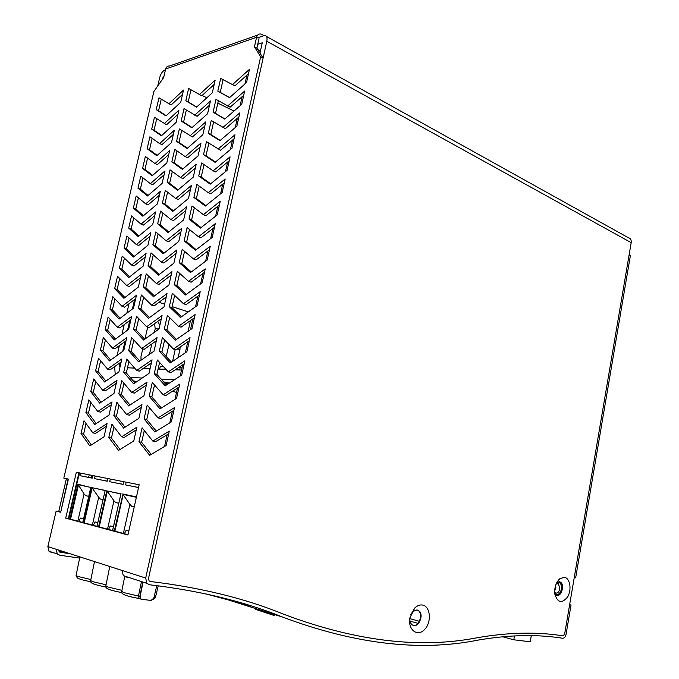 <?xml version="1.0" encoding="UTF-8"?>
<svg xmlns="http://www.w3.org/2000/svg" width="679" height="679" viewBox="0 0 679 679"><rect width="100%" height="100%" fill="white"/><g stroke="black" fill="none" stroke-linecap="round" stroke-linejoin="round"><path stroke-width="1.02" d="M259.972 53.106L262.247 42.794L257.731 44.322M163.97 76.243L163.215 76.498L162.612 79.07M266.516 36.479L628.27 237.684C630.511 238.21 631.487 239.865 631.19 242.641L266.805 41.249C267.458 37.54 266.737 35.605 264.649 35.444L256.365 38.211M165.455 69.852L164.691 70.115C162.451 71.253 160.77 73.782 159.667 77.712L157.74 85.995M631.19 242.641L564.639 634.093L569.63 604.777L571.039 605.006L569.639 604.692M559.241 581.699L559.963 582.039C564.257 584.458 561.363 596.264 556.704 595.313M555.515 594.863L554.87 594.295M417.152 609.954L418.357 610.616C423.424 614.147 418.951 626.963 413.197 625.325M564.512 577.32C570.105 578.219 571.93 589.856 567.619 596.968C561.762 603.937 557.476 602.85 554.777 593.692C554.336 587.165 556.084 582.132 560.031 578.584L564.512 577.32M422.236 605.006C430.393 605.94 431.98 621.93 424.689 629.408C417.577 637.335 407.638 629.806 409.87 617.898L414.75 608.002C417.144 605.693 419.639 604.692 422.236 605.006M563.095 635.892C537.513 631.742 509.157 632.302 478.016 637.589C420.216 649.039 355.482 641.256 283.814 614.257C245.357 598.522 200.848 587.598 150.305 581.487L149.057 580.842L150.305 581.487C200.848 587.598 245.357 598.522 283.814 614.257C355.482 641.256 420.216 649.039 478.016 637.589C509.157 632.302 537.513 631.742 563.095 635.892L564.639 634.093L563.095 635.892M266.805 41.249L148.514 578.423L149.057 580.842L148.514 578.423L263.087 58.131L256.891 48.141L258.996 38.61M66.398 478.661L58.759 511.491L56.145 511.049L47.87 546.587L48.99 551.229L51.553 552.528L53.811 552.816M163.215 76.498L163.834 76.803L163.206 76.506M58.937 551.17L64.547 551.951M409.853 617.992C409.641 620.954 410.354 623.169 412 624.638C417.627 629.662 424.774 615.004 418.824 610.744L416.923 609.912L412.705 611.609L410.736 614.58M555.974 594.965C560.718 598.505 565.378 585.009 560.43 582.141L559.411 581.725L556.856 582.463L560.031 578.584M69.479 513.723L69.929 513.799M77.1 480.766L77.55 480.851M257.638 35.104L169.657 65.99C167.611 65.855 166.279 66.856 165.651 69.003L163.656 77.576L153.887 91.478L63.818 478.118L68.121 479.026M575.656 577.837L630.341 255.856L629.06 255.168L574.256 577.566L575.656 577.837M263.087 58.131L260.634 56.807L254.455 46.817L256.569 37.269C257.239 34.875 258.64 33.789 260.778 33.992L264.055 35.537M68.392 479.094L60.686 512.246L56.145 511.049M60.431 511.932L58.759 511.491M79.647 558.07L59.862 555.261L57.282 553.954L56.162 549.252L122.11 570.47L123.281 575.614L125.997 577.014L128.399 577.294M260.634 56.807L145.679 578.05L146.859 583.354L149.618 584.78C200.016 590.764 244.389 601.543 282.761 617.135L218.078 596.697M152.843 441.095L169.292 431.123L166.1 445.56L149.669 455.312L138.957 441.732L142.089 427.821L152.843 441.095L155.542 441.723L168.706 433.771M158.029 417.891L174.52 407.553L171.337 421.905L154.871 432.022L144.084 418.926L147.199 405.083L158.029 417.891L160.711 418.553L173.909 410.311M163.181 394.805L179.714 384.119L176.548 398.386L160.04 408.86L149.193 396.239L152.291 382.472L163.181 394.805L165.846 395.509L179.078 386.988M168.307 371.854L184.875 360.812L181.734 375.003L165.184 385.833L154.269 373.679L157.35 359.989L168.307 371.854L170.955 372.601L184.213 363.8M173.4 349.031L190.01 337.633L186.886 351.747L170.302 362.925L159.31 351.238L162.374 337.624L173.4 349.031L176.039 349.812L189.331 340.731M178.475 326.327L195.119 314.589L192.013 328.619L175.386 340.154L164.335 328.925L167.382 315.379L178.475 326.327L181.089 327.151L194.406 317.797M183.517 303.751L200.195 291.673L197.105 305.626L180.444 317.5L169.326 306.721L172.356 293.252L183.517 303.751L186.114 304.616L199.465 294.992M188.524 281.301L205.245 268.884L202.172 282.761L185.477 294.975L174.291 284.645L177.304 271.244L188.524 281.301L191.113 282.209L204.489 272.304M193.515 258.971L210.269 246.222L207.214 260.023L190.476 272.568L179.231 262.688L182.235 249.363L193.515 258.971L196.078 259.913L209.488 249.753M198.472 236.767L215.26 223.68L212.221 237.404L195.45 250.288L184.145 240.841L187.132 227.592L198.472 236.767L201.026 237.743L214.462 227.321M203.403 214.674L220.234 201.273L217.204 214.92L200.398 228.127L189.034 219.122L192.004 205.932L203.403 214.674L205.941 215.693L219.402 205.007M208.309 192.709L225.173 178.976L222.16 192.547L205.321 206.085L193.897 197.513L196.842 184.391L208.309 192.709L210.829 193.761L224.316 182.821M213.189 170.862L230.079 156.815L227.092 170.31L210.218 184.162L198.726 176.014L201.663 162.968L213.189 170.862L215.693 171.948L229.205 160.753M218.044 149.125L234.968 134.765L231.997 148.192L215.09 162.357L203.539 154.634L206.458 141.656L220.531 150.254L234.068 138.805M222.873 127.508L239.823 112.841L236.869 126.192L219.928 140.672L208.326 133.364L211.228 120.455L225.343 128.679L238.906 116.983M227.669 106.009L244.661 91.037L241.716 104.311L224.749 119.105L213.087 112.205L215.973 99.363L230.13 107.214L243.719 95.272M232.447 84.629L249.465 69.343L246.536 82.549L229.536 97.649L217.815 91.164L220.692 78.391L234.883 85.868L248.506 73.68M121.617 436.809L136.878 427.184L133.755 441.002L118.528 450.423L108.81 437.488L111.865 424.146L121.617 436.809L124.265 437.412L136.267 429.866M126.667 414.563L141.97 404.608L138.864 418.357L123.595 428.109L113.817 415.616L116.847 402.341L126.667 414.563L129.299 415.209L141.334 407.4M131.692 392.445L147.029 382.158L143.948 395.832L128.637 405.915L118.791 393.854L121.813 380.647L131.692 392.445L134.306 393.124L146.375 385.061M136.691 370.437L152.071 359.828L148.998 373.425L133.653 383.839L123.739 372.211L126.744 359.072L136.691 370.437L139.288 371.158L151.392 362.841M141.665 348.548L157.078 337.616L154.031 351.145L138.635 361.873L128.662 350.678L131.658 337.607L141.665 348.548L144.245 349.303L156.374 340.739M146.613 326.777L162.06 315.531L159.03 328.976L143.6 340.035L133.568 329.256L136.538 316.253L146.613 326.777L149.176 327.567L161.339 318.748M151.536 305.117L167.017 293.557L164.004 306.933L148.54 318.307L138.44 307.943L141.393 295.009L151.536 305.117L154.082 305.94L166.27 296.884M156.425 283.567L171.948 271.702L168.944 285.01L153.446 296.689L143.286 286.742L146.231 273.875L156.425 283.567L158.962 284.433L171.176 275.131M161.296 262.136L176.854 249.965L173.866 263.197L158.334 275.19L148.107 265.65L151.035 252.851L161.296 262.136L163.817 263.036L176.056 253.488M166.143 240.816L181.734 228.339L178.764 241.503L163.189 253.802L152.911 244.669L155.822 231.938L166.143 240.816L168.647 241.749L180.911 231.972M170.955 219.606L186.581 206.832L183.627 219.928L168.027 232.524L157.681 223.798L160.575 211.127L170.955 219.606L173.451 220.582L185.74 210.558M175.751 198.506L191.41 185.435L188.473 198.463L172.831 211.356L162.434 203.029L165.311 190.417L175.751 198.506L178.221 199.516L190.544 189.263M180.521 177.516L196.214 164.148L193.286 177.109L177.618 190.298L167.153 182.362L170.022 169.826L180.521 177.516L182.982 178.56L195.323 168.078M185.265 156.637L200.992 142.98L198.081 155.873L182.371 169.351L171.855 161.806L174.707 149.329L185.265 156.637L187.71 157.706L200.084 147.004M189.984 135.868L205.737 121.914L202.851 134.739L187.107 148.514L176.532 141.351L179.375 128.942L192.412 136.971L204.812 126.039M194.678 115.201L210.465 100.967L207.587 113.724L191.817 127.779L181.191 121.006L184.009 108.648L197.088 116.338L209.514 105.177M199.346 94.636L215.167 80.122L212.306 92.819L196.503 107.155L185.817 100.755L188.626 88.465L201.748 95.807L214.199 84.434M92.87 432.854L107.061 423.56L104.023 436.818L89.857 445.925L81.022 433.575L84.001 420.759L92.87 432.854L95.459 433.44L106.442 426.276M97.793 411.508L112.027 401.9L109.005 415.09L94.797 424.511L85.902 412.56L88.864 399.812L97.793 411.508L100.373 412.128L111.381 404.726M102.699 390.264L116.966 380.359L113.962 393.481L99.711 403.199L90.757 391.656L93.702 378.967L102.699 390.264L105.253 390.917L116.296 383.287M107.571 369.13L121.88 358.928L118.893 371.973L104.6 381.997L95.586 370.853L98.514 358.232L107.571 369.13L110.117 369.826L121.185 361.958M112.425 348.106L126.769 337.607L123.799 350.585L109.472 360.905L100.39 350.16L103.301 337.59L112.425 348.106L114.955 348.828L126.056 340.739M117.246 327.185L131.633 316.389L128.671 329.307L114.31 339.924L105.169 329.561L108.071 317.059L117.246 327.185L119.767 327.949L130.894 319.631M122.05 306.373L136.471 295.289L133.525 308.139L119.131 319.045L109.922 309.072L112.807 296.63L122.05 306.373L124.554 307.163L135.707 298.624M126.829 285.664L141.291 274.291L138.355 287.081L123.918 298.276L114.658 288.685L117.526 276.302L126.829 285.664L129.316 286.487L140.502 277.728M131.582 265.056L146.078 253.403L143.159 266.126L128.687 277.609L119.368 268.392L122.228 256.076L131.582 265.056L134.052 265.922L145.264 256.942M136.309 244.559L150.84 232.625L147.937 245.28L133.432 257.044L124.053 248.208L126.897 235.953L136.309 244.559L138.771 245.45L150.008 236.258M141.02 224.163L155.584 211.95L152.699 224.537L138.151 236.581L128.713 228.119L131.548 215.922L141.02 224.163L143.464 225.088L154.727 215.676M145.705 203.861L160.295 191.376L157.426 203.904L142.853 216.228L133.356 208.13L136.173 195.993L145.705 203.861L148.132 204.82L159.421 195.196M150.365 183.669L164.989 170.913L162.137 183.372L147.521 195.968L137.973 188.236L140.774 176.158L150.365 183.669L152.775 184.654L164.089 174.826M154.999 163.571L169.657 150.551L166.813 162.952L152.172 175.81L142.565 168.443L145.357 156.425L154.999 163.571L157.401 164.59L168.74 154.557M159.607 143.583L174.308 130.292L171.473 142.624L156.798 155.754L147.139 148.743L149.915 136.785L159.607 143.583L162.001 144.627L173.366 134.383M164.199 123.68L178.925 110.125L176.116 122.407L161.407 135.8L151.689 129.137L154.456 117.238L166.576 124.766L177.966 114.318M168.765 103.887L183.525 90.069L180.724 102.283L165.99 115.939L156.221 109.633L158.971 97.793L171.133 104.999L182.541 94.347M139.178 484.772L127.932 534.993L65.71 518.162L76.337 472.278L139.178 484.772M166.262 115.685L158.563 110.719L161.237 99.202M161.763 135.477L154.048 130.198L156.705 118.732M157.239 155.364L149.516 149.77L152.155 138.355M152.69 175.36L144.95 169.436L147.589 158.08M148.115 195.459L140.375 189.203L142.989 177.898M143.524 215.659L135.766 209.064L138.38 197.81M138.898 235.961L131.14 229.018L133.738 217.823M134.255 256.373L126.489 249.074L129.078 237.939M129.587 276.888L121.821 269.232L124.393 258.156M124.902 297.512L117.127 289.492L119.682 278.466M120.183 318.247L112.408 309.853L114.946 298.887M115.438 339.093L107.664 330.308L110.193 319.402M110.677 360.04L102.894 350.873L105.415 340.026M105.882 381.106L98.107 371.532L100.611 360.753M101.069 402.274L93.295 392.301L95.781 381.581M96.223 423.56L88.457 413.172L90.927 402.511M91.351 444.957L83.593 434.153L86.046 423.552M196.698 106.985L188.202 101.901L190.96 89.815M192.098 127.533L183.585 122.118L186.335 110.083M187.472 148.192L178.95 142.429L181.683 130.453M182.821 168.969L174.282 162.85L177.007 150.925M178.144 189.848L169.597 183.381L172.313 171.498M173.451 210.846L164.887 204.006L167.586 192.182M168.723 231.955L160.151 224.741L162.841 212.977M163.97 253.182L155.398 245.586L158.071 233.873M159.2 274.52L150.611 266.533L153.276 254.88M154.396 295.976L145.798 287.59L148.455 275.988M149.567 317.543L140.969 308.758L143.651 297.266M144.712 339.237L136.114 330.028L138.737 318.544M139.832 361.041L131.225 351.416L133.839 339.992M134.926 382.973L126.319 372.915L128.917 361.551M129.986 405.024L121.388 394.524L123.968 383.219M125.029 427.193L116.423 416.244L118.995 405.007M120.039 449.49L111.441 438.082L113.987 426.904M229.638 97.564L220.242 92.369L223.094 79.664M224.936 118.935L215.523 113.376L218.366 100.73M220.208 140.434L210.779 134.501L213.613 121.897M215.464 162.043L206.009 155.737L208.835 143.184M210.685 183.78L201.222 177.083L204.023 164.581M205.881 205.635L196.401 198.54L199.193 186.097M201.043 227.618L191.554 220.115L194.338 207.723M196.189 249.719L186.683 241.8L189.449 229.468M191.3 271.948L181.785 263.605L184.544 251.323M186.386 294.304L176.863 285.528L179.604 273.306M181.446 316.787L171.906 307.57L174.639 295.399M176.472 339.398L166.932 329.731L169.648 317.619M171.473 362.136L161.925 352.011L164.632 339.958M166.448 385.001L156.891 374.409L159.59 362.416M161.39 408.003L151.833 396.926L154.515 385.001M156.306 431.14L146.749 419.571L149.414 407.706M151.196 454.404L141.639 442.343L144.287 430.537M128 534.712L68.35 518.595L78.942 472.796M237.548 601.798L250.475 606.585L230.58 599.88M69.691 553.606L60.499 552.366L59.328 551.772L58.75 550.083M571.039 605.006L566.074 634.279C565.463 636.902 564.325 638.226 562.679 638.252C537.174 634.169 508.911 634.797 477.897 640.136C419.868 651.764 354.82 644.099 282.761 617.135M629.178 254.498L630.341 255.856M238.159 602.596L205.958 593.93M255.677 609.403L274.163 615.488L255.677 609.403L255.83 608.97M156.221 109.633L158.563 110.719M151.689 129.137L154.048 130.198M149.516 149.77L147.139 148.743M142.565 168.443L144.95 169.436M140.375 189.203L137.973 188.236M133.356 208.13L135.766 209.064M131.14 229.018L128.713 228.119M124.053 248.208L126.489 249.074M119.368 268.392L121.821 269.232M117.127 289.492L114.658 288.685M112.408 309.853L109.922 309.072M107.664 330.308L105.169 329.561M102.894 350.873L100.39 350.16M98.107 371.532L95.586 370.853M93.295 392.301L90.757 391.656M85.902 412.56L88.457 413.172M83.593 434.153L81.022 433.575M185.817 100.755L188.202 101.901M183.585 122.118L181.191 121.006M176.532 141.351L178.95 142.429M174.282 162.85L171.855 161.806M167.153 182.362L169.597 183.381M164.887 204.006L162.434 203.029M157.681 223.798L160.151 224.741M152.911 244.669L155.398 245.586M148.107 265.65L150.611 266.533M143.286 286.742L145.798 287.59M138.44 307.943L140.969 308.758M133.568 329.256L136.114 330.028M128.662 350.678L131.225 351.416M126.319 372.915L123.739 372.211M118.791 393.854L121.388 394.524M116.423 416.244L113.817 415.616M111.441 438.082L108.81 437.488M217.815 91.164L220.242 92.369M215.523 113.376L213.087 112.205M208.326 133.364L210.779 134.501M203.539 154.634L206.009 155.737M198.726 176.014L201.222 177.083M193.897 197.513L196.401 198.54M189.034 219.122L191.554 220.115M184.145 240.841L186.683 241.8M181.785 263.605L179.231 262.688M176.863 285.528L174.291 284.645M169.326 306.721L171.906 307.57M164.335 328.925L166.932 329.731M161.925 352.011L159.31 351.238M154.269 373.679L156.891 374.409M149.193 396.239L151.833 396.926M146.749 419.571L144.084 418.926M138.957 441.732L141.639 442.343M68.35 518.595L65.71 518.162M60.686 512.238L68.078 479.026M77.1 480.74L77.55 480.834M555.753 584.967L555.838 587.921L554.658 590.84M254.455 46.817L256.891 48.141M123.688 481.691L123.069 484.416L109.692 481.708L110.287 479.026M107.902 478.551L107.282 481.216L94.483 478.619L95.068 476.004M92.785 475.546L92.174 478.152L79.901 475.665L80.487 473.102M68.791 518.714L79.392 472.89M138.55 487.556L125.581 484.925L126.184 482.192M156.79 585.629L153.802 598.157L151.027 600.431L141.809 599.336L140.638 598.734L140.12 596.51L143.014 582.09M128.857 530.876L126.175 530.163L128.891 530.715M78.798 521.421L80.462 518.069L83.602 518.697M80.462 518.069L83.559 518.892M97.768 522.652L95.043 521.93L97.81 522.482M113.41 526.785L110.27 525.953L113.452 526.598M134.238 506.831L131.684 506.237L129.893 504.404L123.374 533.465M126.175 530.163L124.418 533.745M77.813 521.158L84.077 493.956L85.741 495.67L88.728 496.357M103.004 499.642L100.407 499.048L98.701 497.291L92.352 525.079M95.043 521.93L93.354 525.351M118.723 503.258L115.702 502.562L113.953 500.771L107.528 529.179M110.27 525.953L108.547 529.459M136.369 497.291L122.924 494.38L129.893 504.404M70.557 519.197L78.441 485.061L84.077 493.956M78.441 485.061L77.932 484.271L90.825 487.488M105.135 490.594L96.936 526.318M105.084 490.518L91.928 487.666L98.701 497.291M120.879 494.015L112.561 530.545M120.828 493.922L107.087 490.951L113.953 500.771M140.12 596.51L138.457 596.077L141.342 582.293M92.191 478.075L79.901 475.665M122.924 494.38L114.318 531.012M91.928 487.666L105.109 490.391M107.087 490.951L120.854 493.803M125.581 484.925L138.567 487.471M89.204 474.842L88.626 477.371M94.483 478.619L107.307 481.131M109.692 481.708L123.086 484.331M126.141 595.525L125.394 595.237M94.712 584.39L94.203 584.195M110.083 589.83L109.455 589.601M91.487 477.94L92.064 475.41M514.47 635.917L513.791 639.788L502.621 636.766M513.791 639.788L530.231 641.791L531.301 635.637M260.422 51.035L257.799 49.609M246.91 75.106L244.949 83.958M242.131 96.664L240.128 105.695M237.327 118.35L235.282 127.542M232.49 140.146L230.41 149.516M227.626 162.06L225.513 171.6M222.746 184.102L220.59 193.812M217.832 206.255L215.633 216.151M212.892 228.534L210.66 238.609M207.918 250.933L205.644 261.194M202.928 273.459L200.611 283.898M197.903 296.112L195.552 306.738M192.853 318.892L190.46 329.697M187.777 341.792L185.333 352.791M182.668 364.827L180.19 376.013M177.533 387.981L175.004 399.362M172.364 411.279L169.801 422.847M167.17 434.696L164.564 446.468M181.089 365.871L182.422 365.922M166.202 356.543L169.012 344.482M180.291 346.901L178.246 357.57M157.63 321.439L159.896 325.122M151.29 363.299L147.878 365.251M141.003 360.226L140.977 356.653L142.743 348.862M144.975 339.05L147.683 327.108M188.125 331.318L190.519 320.53M188.287 311.907L172.127 306.602M164.632 304.15L158.988 302.291M119.937 367.432L119.538 365.158L120.098 362.73M122.704 351.374L124.961 341.537M127.576 330.121L129.799 320.446M132.43 308.97L134.612 299.464M154.566 323.662L155.211 328.865L154.447 332.26M151.799 343.964L149.456 354.328M175.207 349.566L172.568 361.398M117.127 355.389L119.377 345.603M121.991 334.246L124.206 324.63M126.829 313.214L129.002 303.759M181.505 370.063L175.174 369.8M166.058 369.418L158.088 369.087M150.059 368.748L143.21 368.468M134.654 368.103L127.482 367.806M168.095 383.932L164.861 383.245M163.656 381.904L169.317 383.126M174.418 379.79L161.093 379.06M142.217 378.025L130.13 377.363M115.26 374.528L114.607 366.635M160.77 369.198L165.812 369.155M163.444 366.592L160.252 366.473L159.701 368.901M175.538 369.554L180.758 370.038M179.103 367.195L180.241 367.237L179.689 369.732M180.241 367.237L182.023 367.746M202.113 95.476L206.84 97.776L202.104 95.484M217.823 103.132L234.009 111.025L217.823 103.149M165.651 69.003L256.569 37.269M47.87 546.587L56.162 549.252M122.11 570.47L145.679 578.05M59.794 552.137L60.499 552.366M418.009 623.347L410.014 621.115M419.393 621.302L409.81 618.637M556.542 583.066C560.039 581.606 561.686 583.617 561.482 589.117C559.768 594.49 557.51 595.763 554.701 592.928M554.65 591.893L555.235 592.826C557.374 593.641 558.902 592.3 559.836 588.786L558.418 583.677L557.077 583.397M136.454 496.918L122.678 493.939M69.903 519.019L77.932 484.271M90.918 487.081L82.796 522.499M83.568 522.711L91.699 487.25M105.228 490.17L96.995 526.335M98.608 526.768L106.849 490.518M120.981 493.574L112.629 530.562M114.921 531.182L123.154 494.668M90.782 487.42L78.153 484.687M84.145 522.864L92.157 487.946M99.202 526.929L107.316 491.231M141.24 599.175L140.349 598.598L139.806 596.4L142.794 582.022M140.909 599.048L137.939 598.386L138.457 596.077L123.934 592.64L121.728 591.409L124.681 576.641M121.94 590.323L107.893 587.004L105.848 585.858L109.752 566.49M106.06 584.806L92.548 581.614L90.647 580.553L94.508 561.584M90.85 579.526L77.856 576.454L76.073 575.461L79.893 556.882M153.87 597.876L155.415 597.512L153.148 599.481M121.855 592.665L121.685 591.85M129.409 367.891L127.584 367.381M120.404 365.395L119.538 365.158M176.548 392.403L172.407 391.291M156.238 386.954L154.201 386.402M136.768 381.725L132.991 380.707M155.211 328.865L159.064 328.823M177.1 349.082L180.13 349.133M418.824 610.744L418.357 610.616M412.705 611.609L414.75 608.002M560.43 582.141L559.963 582.039M48.99 551.229L57.282 553.954M123.281 575.614L146.859 583.354M558.418 583.677L556.118 584.016M90.808 487.293L82.736 522.482M140.638 598.734L137.947 598.318C124.681 595.721 120.752 593.938 121.728 591.409M90.748 581.708C83.576 580.367 79.07 579.094 77.228 577.871L76.073 575.461M105.949 587.029L105.848 587.012C93.515 584.568 89.781 583.083 90.647 580.553M121.83 592.589L121.541 592.538C108.725 590.017 104.939 588.404 105.848 585.858M155.415 597.512L158.241 585.816"/></g></svg>
